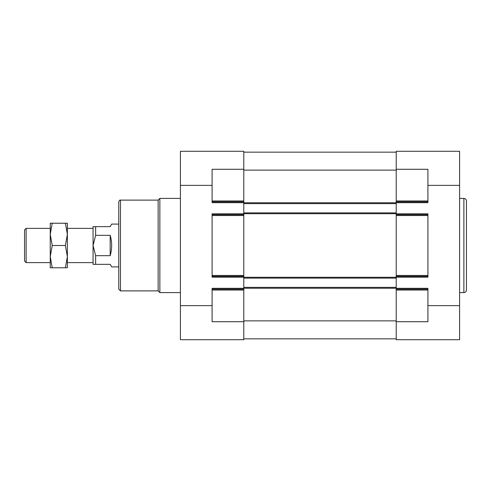 <?xml version="1.0" encoding="UTF-8"?>
<svg xmlns="http://www.w3.org/2000/svg" width="491" height="491" viewBox="0 0 491 491"><rect width="100%" height="100%" fill="white"/><g stroke="black" fill="none" stroke-linecap="round" stroke-linejoin="round"><path stroke-width="0.74" d="M459.601 292.599L463.878 292.599L463.878 198.401C465.443 198.548 466.297 199.407 466.45 200.966L466.45 290.034C466.297 291.593 465.443 292.452 463.878 292.599M120.467 290.887L120.467 200.113C120.049 199.677 119.479 200.248 118.754 201.826L118.754 289.174L120.467 290.887L158.145 290.887L159.863 292.599L159.863 198.401L180.412 198.401M159.863 292.599L180.412 292.599M427.913 185.365L459.601 185.365L459.601 151.296L396.225 151.296L396.225 214.671L427.913 214.671L427.913 213.812L396.225 213.812M427.913 214.671L427.913 277.188L396.225 277.188M396.225 214.671L396.225 289.174L427.913 289.174L427.913 288.321L396.225 288.321M427.913 289.174L427.913 321.722L396.225 321.722L396.225 339.704L459.601 339.704L459.601 305.635L427.913 305.635M396.225 200.966L427.913 200.966L427.913 202.679L396.225 202.679M427.913 200.966L427.913 169.278L396.225 169.278M396.225 289.174L396.225 321.722M459.601 185.365L459.601 305.635M243.788 214.671L243.788 339.704L180.412 339.704L180.412 151.296L243.788 151.296L243.788 214.671L212.1 214.671L212.1 213.812L243.788 213.812M396.225 338.845L243.788 338.845M396.225 287.376L243.788 287.376M396.225 278.127L243.788 278.127M396.225 212.873L243.788 212.873M396.225 203.624L243.788 203.624M396.225 152.155L243.788 152.155M243.788 289.174L212.1 289.174L212.1 288.321L243.788 288.321M212.1 289.174L212.1 321.722L243.788 321.722M243.788 277.188L212.1 277.188L212.1 214.671M243.788 202.679L212.1 202.679L212.1 169.278L243.788 169.278M212.1 185.365L180.412 185.365M212.1 305.635L180.412 305.635M243.788 276.329L212.1 276.329M243.788 201.826L212.1 201.826M396.225 276.329L427.913 276.329M396.225 201.826L427.913 201.826M158.145 290.887L158.145 200.113L159.863 198.401M95.628 255.67L110.187 255.67L110.187 235.33L95.628 235.33L93.063 245.5L95.628 255.67L95.628 264.342L110.187 264.342L111.672 266.908L118.754 266.908M95.628 264.342L93.063 264.342L93.063 226.658L110.187 226.658L111.672 224.092L118.754 224.092M95.628 226.658L95.628 235.33M110.187 255.67C112.151 248.888 112.151 242.112 110.187 235.33M93.063 262.63L67.371 262.63L67.371 256.633L65.383 245.5L67.371 234.367L67.371 223.233L65.383 223.233L67.371 234.367L67.371 267.767L52.23 267.767L50.242 256.633L52.23 245.5L50.242 234.367L52.23 223.233L65.383 223.233M67.371 234.367L67.371 228.37L93.063 228.37M52.23 223.233L50.242 223.233L50.242 267.767L52.23 267.767M67.371 256.633L65.383 267.767M65.383 245.5L52.23 245.5M26.127 228.37L26.127 262.63L24.55 261.052L24.55 229.948L26.127 228.37L50.242 228.37L50.242 234.367M50.242 256.633L50.242 262.63L26.127 262.63M396.225 320.862L243.788 320.862M396.225 288.235L243.788 288.235M396.225 277.274L243.788 277.274M396.225 213.726L243.788 213.726M396.225 202.765L243.788 202.765M396.225 170.138L243.788 170.138M243.788 290.034L212.1 290.034M243.788 275.476L212.1 275.476M243.788 215.524L212.1 215.524M243.788 200.966L212.1 200.966M396.225 290.034L427.913 290.034M396.225 275.476L427.913 275.476M396.225 215.524L427.913 215.524M459.601 198.401L463.878 198.401M120.467 200.113L158.145 200.113"/></g></svg>
